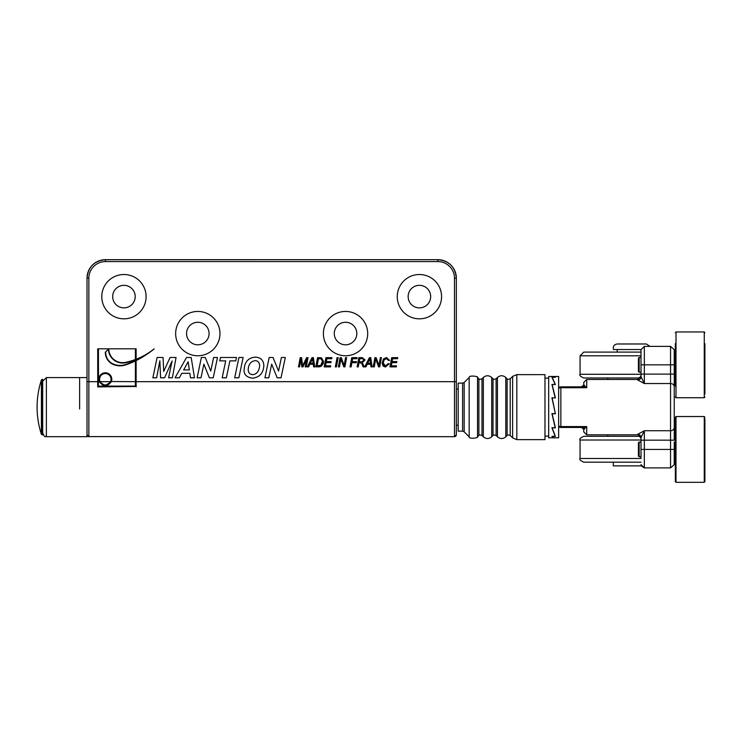 <?xml version="1.0" encoding="UTF-8"?>
<svg xmlns="http://www.w3.org/2000/svg" width="742" height="742" viewBox="0 0 742 742"><rect width="100%" height="100%" fill="white"/><g stroke="black" fill="none" stroke-linecap="round" stroke-linejoin="round"><path stroke-width="1.11" d="M585.373 387.287L583.759 386.934M558.643 388.409A2.959 2.068 0 0 1 560.859 387.714L586.718 387.714L582.377 386.823L560.859 386.832A2.959 2.959 0 0 0 558.643 387.825M583.759 382.399L586.718 379.44L586.718 387.714L583.759 385.024L583.759 382.399L583.759 385.024A3.691 2.755 -0 0 1 583.054 386.638M583.759 386.192L583.759 385.024L581.496 386.823L582.498 386.832L584.557 385.246M581.44 427.457L583.759 429.266L586.718 426.576L582.377 427.457L560.859 427.457A2.959 2.959 0 0 1 558.643 426.455A2.959 2.959 0 0 0 560.859 427.457L560.859 386.832L581.44 386.832M584.557 429.034L582.498 427.457M582.804 427.846L583.704 428.978L583.759 431.89L586.718 434.84L586.718 426.576L560.859 426.576A2.959 2.068 180 0 1 558.643 425.871M583.759 427.346L586.699 426.576M641.005 437.548L644.334 430.74L637.684 434.293A3.32 3.256 180 0 1 641.005 437.548L641.005 458M644.334 346.384L670.555 346.384L670.555 364.851L644.334 364.851L644.334 346.384L641.005 349.714L641.005 376.732A3.32 3.256 -0 0 1 637.684 379.987L644.334 383.549L641.005 376.732M675.35 449.429L674.218 449.429L674.246 444.124A3.691 1.252 180 0 0 675.35 445.014M674.246 444.124L674.246 441.954M675.35 364.851L670.555 364.851L670.555 440.173L674.246 440.173L674.246 372.336M675.35 369.266A3.691 1.252 0 0 0 674.246 370.156L674.218 349.621L670.555 346.384L674.218 349.621L675.35 351.847M674.246 422.606L674.246 433.736L674.246 422.606M674.246 391.674L674.246 380.553L674.246 391.674M674.246 386.693A3.691 3.144 0 0 0 670.555 383.549L644.334 383.549L644.334 374.107L674.246 374.107L674.246 370.156M641.005 372.336L641.005 364.851L644.334 364.851L644.334 374.107L641.005 374.107M641.005 464.575L644.334 467.896L644.334 449.429L641.005 449.429L641.005 441.954M641.005 352.107L583.759 352.107L641.005 352.107M640.448 377.966L583.759 377.966C580.374 376.435 579.14 375.202 580.068 374.274L641.005 374.274M641.005 458.482L580.068 458.482L580.068 440.015C579.131 439.116 580.355 437.882 583.759 436.315L606.483 436.315M580.068 458.482C579.131 459.381 580.355 460.606 583.759 462.173L641.005 462.173M583.759 436.315L640.448 436.315M704.9 418.878L704.9 481.586L704.26 482.319L704.26 416.54L704.9 417.273L704.26 416.54L675.999 416.54L675.35 417.273L675.35 481.586L675.999 482.319L675.999 416.54L675.35 417.273M639.159 456.812L639.159 442.047L638.417 442.779L638.417 456.08L639.159 456.812L641.005 456.812M639.159 372.243L639.159 357.468L638.417 358.21L638.417 371.501L639.159 372.243L641.005 372.243M617.186 343.982L646.365 343.982L617.186 343.982C613.996 344.529 612.771 346.375 613.495 349.528L641.014 349.528M613.309 462.173L613.309 465.865L641.264 465.865L644.334 467.896L670.555 467.896L670.555 449.429L644.334 449.429L644.334 430.74L670.555 430.74A3.691 3.144 0 0 0 674.246 427.587M79.626 408.972L79.626 377.595L79.626 408.972M111.411 379.255L111.411 379.255A6.094 6.094 180 0 0 105.318 373.161A6.094 6.094 180 0 0 99.224 379.255L99.224 379.255A6.094 6.094 0 0 1 105.318 373.161A6.094 6.094 0 0 1 111.411 379.255A6.094 6.094 180 0 1 110.846 381.833A6.094 6.094 180 0 0 111.411 379.255L110.512 381.676C107.043 386.035 103.583 386.035 100.133 381.676L99.799 381.833C103.472 386.434 107.154 386.434 110.846 381.833C108.378 386.304 104.696 386.304 99.799 381.833L99.224 379.255A6.094 6.094 180 0 0 99.799 381.833M110.577 382.334L105.318 385.348L110.577 382.334M103.583 385.098L102.099 384.43M98.334 386.461L98.463 381.676L99.326 381.676C103.324 386.934 107.321 386.934 111.319 381.676A6.465 6.465 180 0 0 105.318 372.79A6.465 6.465 180 0 0 99.326 381.676L99.669 381.536M105.318 352.237A13.273 13.273 180 0 0 111.031 363.283A17.4 17.4 180 0 0 125.732 364.888L125.611 364.535A17.029 17.029 0 0 1 111.226 362.968L111.031 363.283C107.34 360.575 105.438 356.939 105.318 352.376L105.318 352.367A13.273 13.273 180 0 1 105.318 352.246L108.749 348.823L105.318 352.246L108.749 348.823L136.129 348.823L136.129 359.239L135.758 348.823L135.396 359.508A67.8 67.8 0 0 1 125.574 362.365A13.959 13.959 0 0 1 108.749 348.823L97.721 348.823L97.721 386.897L98.463 386.489L98.092 386.118L97.721 386.897L135.517 386.461M135.396 360.927L135.396 386.489L136.129 386.897L136.129 360.593M110.975 381.536L135.396 381.676L135.396 386.081L98.092 386.118L98.092 348.823M135.758 386.118L98.371 386.48M125.732 364.888C136.166 361.289 145.627 355.956 154.095 348.879A67.8 67.8 180 0 1 125.574 362.365L125.648 362.736A68.171 68.171 180 0 0 141.277 357.412C147.881 353.582 152.156 350.743 154.104 348.879L154.104 348.879A89.179 89.179 0 0 1 125.732 364.888C120.594 366.529 115.687 366.001 111.031 363.283M87.009 381.666L87.009 434.784A1.846 1.846 180 0 0 88.855 436.621L88.855 381.676L87.009 381.666L87.009 278.194L88.855 278.204A16.621 16.621 0 0 1 105.475 261.583L105.475 259.728A18.467 18.467 180 0 0 87.009 278.194L87.009 278.148A18.467 18.467 0 0 1 105.475 259.681L437.873 259.681A18.467 18.467 0 0 1 456.339 278.148L456.339 381.666L456.339 278.148C455.245 266.935 449.095 260.776 437.873 259.681L105.475 259.728L437.873 259.681M456.339 434.784L456.339 381.666L454.494 381.676L454.494 436.621A1.846 1.846 -0 0 0 456.339 434.784L456.339 425.611M456.339 388.873L456.339 379.255M396.877 361.577L396.682 362.634L391.859 362.634L391.257 365.843L396.516 365.843L396.321 366.891L389.958 366.891L391.693 357.653L397.721 357.653L397.526 358.701L392.601 358.701L392.064 361.577L396.877 361.577L396.682 362.625L391.859 362.625L391.257 365.834M226.366 377.799L222.183 377.799L225.707 360.872L219.762 360.872L220.476 357.486L236.485 357.486L235.77 360.872L229.89 360.872L226.366 377.799L222.183 377.789M255.424 357.143C260.748 357.421 263.558 360.269 263.846 365.685C263.289 373.309 259.459 377.465 252.354 378.17C246.622 377.298 243.858 374.524 244.053 369.841L244.6 366.047C246.075 360.454 249.683 357.486 255.424 357.143M164.557 377.799L160.587 377.799L159.864 360.825L156.627 377.799L152.861 377.799L157.109 357.486L163.064 357.486L163.685 371.436L170.066 357.486L176.058 357.486L172.376 377.799L168.582 377.799L172.107 360.955L164.557 377.799L160.587 377.789L159.864 360.825L156.627 377.789L152.871 377.789M269.17 357.486L273.037 357.486L278.565 371.074L281.413 357.486L285.29 357.486L281.042 377.799L277.174 377.799L271.665 364.155L268.799 377.799L264.931 377.799L269.17 357.486M314.729 366.882L313.653 366.882L313.254 364.229L309.887 364.229L308.551 366.891L307.336 366.891L312.039 357.653L313.356 357.653L314.729 366.891L313.653 366.891L313.254 364.22L309.887 364.22L308.551 366.882L307.336 366.882M190.518 377.799L189.85 373.3L181.799 373.309L179.341 377.799L175.056 377.799L186.52 357.486L191.186 357.486L194.478 377.799L190.518 377.799L189.85 373.3L181.799 373.3L179.341 377.789L175.056 377.789M321.434 357.802L323.568 361.428L320.182 366.743L315.823 366.891L317.557 357.653L321.434 357.802M213.251 377.799L209.374 377.799L203.865 364.155L200.999 377.799L197.131 377.799L201.37 357.486L205.246 357.486L210.774 371.074L213.622 357.486L217.489 357.486L213.251 377.799L209.374 377.789L203.865 364.146L200.999 377.789L197.131 377.789M331.118 361.577L330.923 362.634L326.1 362.634L325.497 365.843L330.747 365.843L330.552 366.891L324.189 366.891L325.933 357.653L331.962 357.653L331.767 358.701L326.832 358.701L326.295 361.577L331.118 361.577L330.923 362.625L326.1 362.625L325.497 365.834M234.695 377.799L238.933 357.486L243.116 357.486L238.868 377.799L234.695 377.799M345.54 357.653L346.625 357.653L344.9 366.891L343.787 366.891L340.875 358.915L339.465 366.891L338.38 366.891L340.114 357.653L341.292 357.653L344.14 365.491L345.54 357.653M298.479 366.891L300.222 357.653L301.604 357.653L302.569 365.889L306.622 357.653L308.023 357.653L306.27 366.891L305.185 366.891L306.91 358.905L302.94 366.891L301.864 366.891L300.955 359.072L299.564 366.891L298.479 366.891L299.564 366.882L300.668 361.011M364.396 366.891L363.153 366.891L361.818 363.552L360.297 362.782L359.007 362.782L358.228 366.891L357.125 366.891L358.868 357.653L362.337 357.653L365.045 359.898L362.235 362.736L364.396 366.891L363.153 366.882L361.818 363.543L360.297 362.782L359.007 362.782L358.228 366.882L357.125 366.882M335.328 366.891L337.072 357.653L338.176 357.653L336.432 366.891L335.328 366.891L336.432 366.882L338.176 357.653M372.104 366.882L371.037 366.882L370.638 364.229L367.271 364.229L365.936 366.891L364.721 366.891L369.423 357.653L370.74 357.653L372.113 366.891L371.037 366.891L370.638 364.22L367.271 364.22L365.936 366.882L364.721 366.882M350.011 366.891L351.745 357.653L357.152 357.653L356.958 358.701L352.654 358.701L352.098 361.651L356.475 361.651L356.281 362.699L351.903 362.699L351.114 366.891L350.011 366.891L351.114 366.882L351.903 362.69L356.281 362.69L356.475 361.651M380.358 357.653L381.444 357.653L379.718 366.891L378.596 366.891L375.693 358.915L374.274 366.891L373.189 366.891L374.933 357.653L376.111 357.653L378.958 365.491L380.358 357.653M388.094 363.636L389.188 363.803L385.432 367.04L382.139 363.07L383.493 358.952L386.471 357.496L389.559 360.408L388.53 360.51L386.526 358.516L384.059 360.028L383.243 363.098L385.515 366.019L388.094 363.636M367.698 333.603A22.158 22.158 0 0 1 345.54 355.761A22.158 22.158 0 0 1 323.382 333.603A22.158 22.158 0 0 1 345.54 311.445A22.158 22.158 0 0 1 367.698 333.603M219.966 333.603A22.158 22.158 0 0 1 197.808 355.761A22.158 22.158 0 0 1 175.65 333.603A22.158 22.158 0 0 1 197.808 311.445A22.158 22.158 0 0 1 219.966 333.603M441.564 296.67A22.158 22.158 0 0 1 419.406 318.828A22.158 22.158 0 0 1 397.248 296.67A22.158 22.158 0 0 1 419.406 274.512A22.158 22.158 0 0 1 441.564 296.67M146.1 296.67A22.158 22.158 0 0 1 123.942 318.828A22.158 22.158 0 0 1 101.784 296.67A22.158 22.158 0 0 1 123.942 274.512A22.158 22.158 0 0 1 146.1 296.67M396.516 365.843L396.321 366.882L389.958 366.882M397.721 357.653L397.526 358.692L392.601 358.692L392.064 361.577M225.707 360.872L219.771 360.872M236.485 357.486L235.77 360.872L229.89 360.872L226.366 377.789M263.846 365.685C263.289 373.3 259.459 377.455 252.354 378.16C246.622 377.298 243.858 374.515 244.053 369.831M259.681 365.769L259.681 365.76C259.487 362.458 257.956 360.751 255.1 360.64C250.75 361.4 248.449 364.433 248.19 369.739C248.347 372.79 249.896 374.432 252.818 374.673C256.788 374.172 259.069 371.204 259.681 365.769C259.487 362.448 257.956 360.742 255.1 360.64C250.75 361.41 248.449 364.443 248.19 369.748L248.19 369.739M172.107 360.955L164.557 377.789M172.376 377.799L168.582 377.789M176.058 357.486L172.376 377.789M285.29 357.486L281.042 377.789L277.174 377.789L271.665 364.146L268.799 377.789L264.931 377.789M313.115 363.274L312.558 358.655L310.36 363.274L313.115 363.274L312.558 358.655L310.36 363.274M183.664 369.915L189.34 369.915L188.153 361.753L183.664 369.915L188.153 361.753L189.34 369.915M194.478 377.789L190.518 377.789M323.568 361.419L323.271 363.45L321.444 366.158L315.823 366.882M322.445 361.373L321.203 358.84L318.466 358.701L317.122 365.834L320.767 365.324L322.445 361.373L321.203 358.84L318.466 358.692L317.122 365.843M217.489 357.486L213.251 377.789M330.747 365.843L330.552 366.882L324.189 366.882M331.962 357.653L331.767 358.692L326.832 358.692L326.295 361.577M238.868 377.799L234.695 377.789M243.116 357.486L238.868 377.789M346.625 357.653L344.9 366.882L343.787 366.882L340.875 358.905L339.465 366.882L338.38 366.882M308.013 357.653L306.27 366.882L305.185 366.882M306.91 358.905L302.94 366.882L301.864 366.882L300.955 359.063L300.668 361.002M365.045 359.889L362.235 362.727M363.979 359.889L362.486 358.664L359.777 358.664L359.193 361.781L362.105 361.753L363.979 359.889L362.486 358.664L359.777 358.664L359.193 361.781M370.499 363.274L369.943 358.655L367.744 363.274L370.499 363.274L369.943 358.655L367.744 363.274M357.152 357.653L356.958 358.692L352.654 358.692L352.098 361.642M381.444 357.653L379.718 366.882L378.596 366.882L375.693 358.905L374.274 366.882L373.198 366.882M389.188 363.803L385.432 367.04L383.02 366.01L382.139 363.07M383.243 363.098L384.059 360.018L386.526 358.516L388.53 360.501L389.559 360.399M334.28 333.538A11.269 11.26 180 0 0 345.54 344.798A11.269 11.26 180 0 0 356.809 333.538A11.269 11.26 180 0 0 345.54 322.269A11.269 11.26 180 0 0 334.28 333.538A11.269 11.26 180 0 0 345.54 344.798A11.269 11.26 180 0 0 356.809 333.538M186.548 333.538A11.269 11.26 180 0 0 197.808 344.798A11.269 11.26 180 0 0 209.077 333.538A11.269 11.26 180 0 0 197.808 322.269A11.269 11.26 180 0 0 186.548 333.538A11.269 11.26 180 0 0 197.808 344.798A11.269 11.26 180 0 0 209.077 333.538M408.146 296.605A11.269 11.26 180 0 0 419.406 307.865A11.269 11.26 180 0 0 430.675 296.605A11.269 11.26 180 0 0 419.406 285.336A11.269 11.26 180 0 0 408.146 296.605A11.269 11.26 180 0 0 419.406 307.865A11.269 11.26 180 0 0 430.675 296.605M112.682 296.605A11.269 11.26 180 0 0 123.942 307.865A11.269 11.26 180 0 0 135.211 296.605A11.269 11.26 180 0 0 123.942 285.336A11.269 11.26 180 0 0 112.682 296.605A11.269 11.26 180 0 0 123.942 307.865A11.269 11.26 180 0 0 135.211 296.605M46.384 377.595L87.009 377.595L87.009 436.686L46.384 436.686L46.384 377.595L42.693 381.286M462.591 431.148L462.591 383.132L458.185 383.132L458.185 431.148L462.591 431.148L464.158 431.798L469.157 436.806L469.157 377.483L464.158 382.482L464.158 431.798M477.523 436.806L478.887 435.443L478.887 378.847L477.523 377.483L477.523 436.806C479.137 437.761 469.037 439.422 469.157 436.806M483.339 377.483L481.975 378.847L481.975 435.443L483.339 436.806L483.339 377.483C486.121 375.192 488.913 375.192 491.696 377.483L491.696 436.806C488.913 439.097 486.121 439.097 483.339 436.806M491.696 436.806L493.022 435.48L493.022 378.8L491.696 377.483M497.437 377.474L496.11 378.8L496.11 435.48L497.437 436.806L497.437 377.474C500.219 375.183 503.011 375.183 505.794 377.474L505.794 436.806C503.011 439.097 500.219 439.097 497.437 436.806M505.794 436.806L507.12 435.48L507.12 378.8L505.794 377.474M512.639 376.37L510.208 378.8L510.208 435.48L512.639 437.91L512.639 376.37L516.822 374.636L516.822 439.644L512.639 437.91M516.822 374.636L544.98 374.636L544.98 439.644L516.822 439.644M675.35 343.62L675.35 386.09M704.9 394.011L704.9 343.62M552.131 377.214L555.396 384.532L552.131 384.532L555.396 397.916L552.131 397.916L555.396 413.767L552.131 413.767L555.396 427.846L552.131 427.846L555.396 436.37L552.131 436.37L553.986 437.799L558.643 437.799L558.643 376.491L553.986 376.491L555.396 377.214L552.159 377.437M552.131 384.532L555.341 397.916M555.359 413.609L551.927 397.777L555.137 397.916M553.949 437.799L551.927 436.333L555.183 436.333L551.927 427.735L555.183 427.735L551.955 413.619M552.345 428.672L552.067 427.735M555.183 427.735L551.927 413.619L555.183 413.619M555.183 397.777L551.927 384.439L555.174 384.532M555.183 384.439L551.927 377.177L555.183 377.214M555.183 377.177L553.912 376.491L548.672 376.491L548.672 437.799L553.912 437.799M41.413 434.33L42.693 434.84L42.693 379.44L42.118 379.44A0.742 0.742 0 0 0 41.413 379.95A87.806 87.806 0 0 0 41.413 434.33L41.413 379.95M641.005 440.173L670.555 440.173L670.555 449.429L674.218 449.429L674.218 464.668L670.555 467.896L674.218 464.668L675.35 462.433L674.218 464.668M637.684 434.293L641.005 438.17M586.718 379.44L637.684 379.44L637.684 379.987M641.005 355.808L580.068 355.808L583.759 352.107M580.068 440.015L641.005 440.015M88.855 278.204L88.855 381.676L98.463 381.676L98.463 348.823M135.396 348.823L135.396 359.508M98.463 386.489L135.396 386.489M135.758 381.676L454.494 381.676L454.494 278.204L456.339 278.194A18.467 18.467 180 0 0 437.873 259.728L437.873 261.583A16.621 16.621 0 0 1 454.494 278.204M100.133 381.676A5.723 5.723 0 0 1 105.318 373.541A5.723 5.723 0 0 1 110.512 381.676L100.133 381.676M111.226 362.968A12.902 12.902 0 0 1 105.689 352.404M108.406 349.686A14.33 14.33 180 0 0 125.648 362.736M125.574 362.365A13.959 13.959 0 0 1 108.749 348.823M141.277 357.412A88.808 88.808 0 0 1 125.611 364.535M454.494 436.686L88.855 436.621L454.494 436.686L456.339 434.84M105.475 261.583L437.873 261.583M675.999 331.962L704.26 331.962L675.999 331.962L675.35 332.694L675.999 331.962L675.999 397.74L675.35 397.007M704.9 332.694L704.26 331.962L704.26 397.74L704.9 397.007L704.26 397.74L675.999 397.74M42.118 434.84L42.118 379.44M581.496 386.823L582.804 386.434M675.35 436.37L674.246 433.736M675.35 377.91L674.246 380.553M637.684 379.44L641.005 376.12M607.763 377.966L607.763 379.44M607.763 434.84L607.763 436.315M586.718 434.84L637.684 434.84M580.068 355.808L580.068 374.274M675.999 482.319L704.26 482.319L704.9 481.586M639.159 442.047L641.005 442.047M639.159 357.468L641.005 357.468M617.186 352.107L617.186 349.528M650.029 346.384L646.365 343.982M548.672 378.151L544.98 378.151M548.672 436.138L544.98 436.138M456.339 425.24L458.185 425.24M456.339 389.04L458.185 389.04M46.384 436.686C45.132 435.424 45.605 439.227 42.693 432.994M103.537 385.079L102.183 384.477M88.855 436.686L87.009 434.84M87.009 278.148C88.103 266.935 94.262 260.776 105.475 259.681M462.591 383.132L464.158 382.482M477.523 377.483C479.137 376.528 469.037 374.858 469.157 377.483M478.887 378.847C478.646 379.496 479.675 379.496 481.975 378.847M478.887 435.443C478.646 434.784 479.675 434.784 481.975 435.443M493.022 378.8C492.781 379.459 493.81 379.459 496.11 378.8M493.022 435.48C492.781 434.831 493.81 434.831 496.11 435.48M507.12 378.8C506.897 379.468 507.927 379.468 510.208 378.8M507.12 435.48C506.897 434.812 507.927 434.812 510.208 435.48"/></g></svg>
